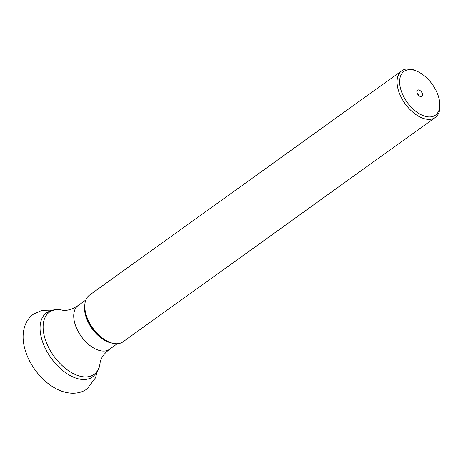 <?xml version="1.0" encoding="UTF-8"?>
<svg xmlns="http://www.w3.org/2000/svg" width="463" height="463" viewBox="0 0 463 463"><rect width="100%" height="100%" fill="white"/><g stroke="black" fill="none" stroke-linecap="round" stroke-linejoin="round"><path stroke-width="0.69" d="M435.272 117.492L122.984 341.839A28.735 16.483 -125.7 0 1 108.817 341.897A28.735 16.483 -125.7 0 1 85.331 311.628A28.735 16.483 -125.7 0 1 84.879 308.572A28.735 16.483 -125.7 0 1 89.452 295.168L401.745 70.822A28.735 16.483 54.3 0 0 397.624 87.287A28.735 16.483 54.3 0 0 423.408 118.441A28.735 16.483 54.3 0 0 435.272 117.492A28.735 16.483 54.3 0 0 439.85 104.088L439.711 102.595A26.923 15.441 54.3 0 0 439.283 99.736A26.923 15.441 54.3 0 0 417.279 71.377A26.923 15.441 54.3 0 0 415.126 70.538A26.923 15.441 54.3 0 0 400.142 86.853A26.923 15.441 54.3 0 0 424.299 116.051A26.923 15.441 54.3 0 0 439.711 102.595M417.279 71.377L415.913 70.764A28.735 16.483 54.3 0 0 413.615 69.872A28.735 16.483 54.3 0 0 401.745 70.822M422.511 94.215A3.849 2.205 -125.7 0 1 421.041 96.669A3.849 2.205 -125.7 0 1 416.92 92.374A3.849 2.205 -125.7 0 1 416.937 90.956A3.849 2.205 -125.7 0 1 419.75 90.36A3.849 2.205 -125.7 0 1 422.511 94.215M417.319 93.561A1.811 1.036 -125.7 0 1 418.685 95.413A1.811 1.036 -125.7 0 1 418.697 95.476M92.49 376.905C97.161 373.12 99.713 368.311 100.141 362.483A38.29 21.964 54.3 0 1 73.559 373.71A38.29 21.964 54.3 0 1 43.875 334.159A38.29 21.964 54.3 0 1 43.869 334.136A38.29 21.964 54.3 0 1 62.598 310.222C56.937 308.769 51.567 309.649 46.485 312.866A39.424 22.612 54.3 0 0 40.831 335.455A39.424 22.612 54.3 0 0 40.837 335.478A39.424 22.612 54.3 0 0 63.026 370.747A39.424 22.612 54.3 0 0 92.49 376.905L89.793 378.844M100.141 362.483L100.801 360.11C102.045 356.504 104.951 352.893 109.523 349.276A26.923 15.441 -125.7 0 1 89.394 345.068A26.923 15.441 -125.7 0 1 74.248 320.969A26.923 15.441 -125.7 0 1 78.108 305.545C73.223 308.723 68.871 310.326 65.057 310.349L62.598 310.222M84.816 304.787A26.923 15.441 54.3 0 0 85.042 313.191A26.923 15.441 54.3 0 0 85.047 313.214A26.923 15.441 54.3 0 0 112.382 343.158M108.817 341.897L107.769 341.428A27.346 15.684 -125.7 0 1 85.418 312.623A27.346 15.684 -125.7 0 1 85.412 312.6A27.346 15.684 -125.7 0 1 84.984 309.712L84.879 308.572M52.73 310.083L41.936 310.337L33.515 314.122C29.673 316.952 26.883 320.622 25.158 325.113C22.861 331.404 22.479 338.193 24.012 345.479C25.778 353.871 29.389 361.898 34.852 369.572C41.033 378.167 48.326 384.66 56.718 389.047C68.883 395.194 80.417 394.042 87.16 388.798L95.523 377.802L97.12 371.882M46.485 312.866L43.788 314.805M117.249 343.725L109.523 349.276M85.834 299.995L78.108 305.545"/></g></svg>
